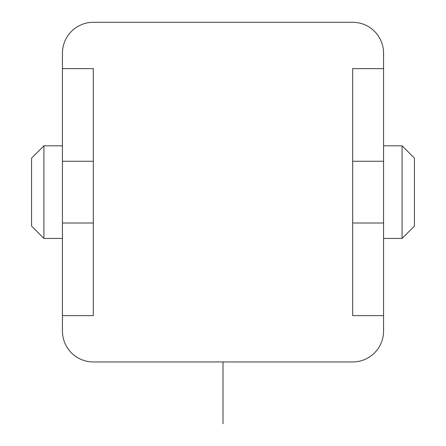 <?xml version="1.0" encoding="UTF-8"?>
<svg xmlns="http://www.w3.org/2000/svg" width="446" height="446" viewBox="0 0 446 446"><rect width="100%" height="100%" fill="white"/><g stroke="black" fill="none" stroke-linecap="round" stroke-linejoin="round"><path stroke-width="0.67" d="M352.686 315.629L352.686 68.617L383.56 68.617L383.56 53.174A30.874 30.874 0 0 0 352.686 22.3L93.314 22.3A30.874 30.874 0 0 0 62.44 53.174L62.44 68.617L93.314 68.617L93.314 315.629L62.44 315.629L62.44 331.071A30.874 30.874 0 0 0 93.314 361.946L352.686 361.946A30.874 30.874 0 0 0 383.56 331.071L383.56 315.629L352.686 315.629M383.56 68.617L383.56 161.246L352.686 161.246M383.56 161.246L383.56 315.629M62.44 68.617L62.44 315.629M62.44 161.246L93.314 161.246M62.44 223L93.314 223M62.44 238.437L43.914 238.437L31.566 226.089L31.566 158.157L43.914 145.809L31.566 158.157M62.44 145.809L43.914 145.809L43.914 238.437L31.566 226.089M383.56 223L352.686 223M383.56 238.437L402.086 238.437L414.434 226.089L402.086 238.437L402.086 145.809L414.434 158.157L414.434 226.089M383.56 145.809L402.086 145.809L414.434 158.157M223 361.946L223 423.7L223 361.946M223 380.471L223 411.351L223 380.471"/></g></svg>
